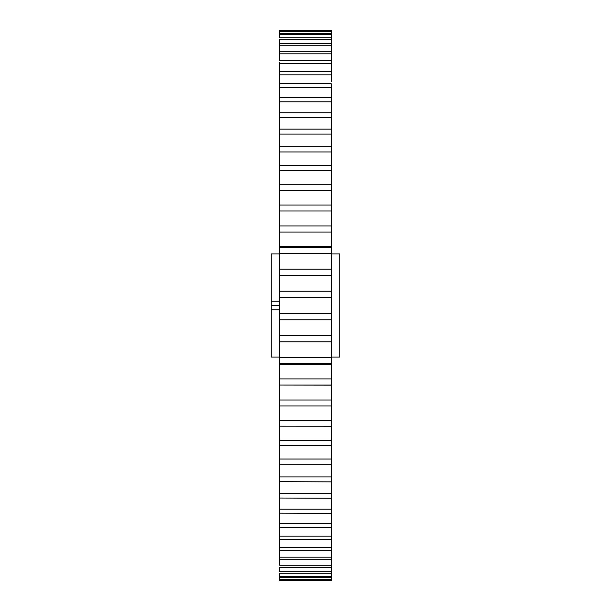 <?xml version="1.0" encoding="UTF-8"?>
<svg xmlns="http://www.w3.org/2000/svg" width="611" height="611" viewBox="0 0 611 611"><rect width="100%" height="100%" fill="white"/><g stroke="black" fill="none" stroke-linecap="round" stroke-linejoin="round"><path stroke-width="0.92" d="M331.277 253.947L339.731 253.947L339.731 357.053L331.277 357.053M279.723 253.947L271.269 253.947L271.269 301.2L279.723 301.2M331.277 81.905L331.277 63.544L331.277 71.426L279.723 71.426L279.723 83.791L331.277 83.791L331.277 87.625L279.723 87.625L279.723 97.592L331.277 97.592L331.277 87.625M331.277 93.292L331.277 101.831L279.723 101.831L279.723 112.745L331.277 112.745L331.277 101.831M331.277 106.07L331.277 117.35L279.723 117.35L279.723 129.142L331.277 129.142L331.277 117.35M331.277 120.153L331.277 134.099L279.723 134.099L279.723 146.693L331.277 146.693L331.277 134.099M331.277 135.466L331.277 165.268L331.277 151.948L279.723 151.948L279.723 165.268L331.277 165.268L331.277 184.751L331.277 170.805L279.723 170.805L279.723 184.751L331.277 184.751L331.277 205.021L331.277 190.525L279.723 190.525L279.723 205.021L331.277 205.021L331.277 225.94L279.723 225.94L331.277 225.94L331.277 210.994L279.723 210.994L279.723 247.379L331.277 247.379L331.277 225.94M279.723 262.241L279.723 261.752M279.723 580.45L331.277 580.45L279.723 580.435L279.723 579.281L331.277 579.281L331.277 577.387L279.723 577.387L279.723 579.801L331.277 579.801L331.277 364.08M331.277 363.621L279.723 363.621L279.723 364.232L331.277 364.232L331.277 232.081L279.723 232.081M331.277 385.06L279.723 385.06L331.277 385.144M331.277 527.209L279.723 527.209L279.723 539.574L331.277 539.574L331.277 547.456L279.723 547.456L279.723 550.427L279.723 548.625M331.277 559.241L331.277 559.684L279.723 559.684L279.723 559.241M279.723 30.55L331.277 30.55L279.723 30.565L279.723 31.199L331.277 31.199L331.277 30.55L331.277 37.79L331.277 34.644L279.723 34.644L279.723 33.613L331.277 33.613M279.723 43.702L279.723 45.726L331.277 45.726L331.277 51.316L331.277 43.702L279.723 43.702L279.723 39.325L331.277 39.325L331.277 43.702L331.277 37.79L279.723 37.79L279.723 31.719L331.277 31.719M279.723 53.821L331.277 53.821L331.277 60.573L331.277 51.316L279.723 51.316L279.723 60.573L331.277 60.573L331.277 63.544L279.723 63.544L279.723 71.869M331.277 319.767L279.723 319.767L279.723 335.47L331.277 335.47M331.277 341.809L279.723 341.809L279.723 357.359L331.277 357.359M279.723 335.47L279.723 341.809M279.723 357.359L279.723 378.919L331.277 378.919M279.723 378.919L279.723 400.006L331.277 400.006M331.277 405.979L279.723 405.979L279.723 420.475L331.277 420.475M279.723 400.006L279.723 405.979M331.277 426.249L279.723 426.188M279.723 420.475L279.723 440.195L331.277 440.195M331.277 445.732L279.723 445.618M279.723 440.195L279.723 459.052L331.277 459.052M331.277 464.307L279.723 464.2M279.723 459.052L279.723 476.901L331.277 476.901M331.277 481.858L279.723 481.628M279.723 476.901L279.723 493.65L331.277 493.65M331.277 498.255L279.723 498.034M279.723 493.65L279.723 509.169L331.277 509.169M331.277 513.408L279.723 513.187M279.723 509.169L279.723 523.375L331.277 523.375M279.723 523.375L279.723 526.766M279.723 536.16L331.277 536.16M279.723 547.456L279.723 539.131M331.277 550.427L279.723 550.427L279.723 557.179L331.277 557.179M279.723 557.179L279.723 565.274L331.277 565.274M331.277 567.298L279.723 567.298L279.723 571.675L331.277 571.675M331.277 573.21L279.723 573.21L279.723 576.356L331.277 576.356M279.723 576.356L279.723 577.387L279.723 576.356M279.723 31.199L279.723 31.719M279.723 45.726L279.723 51.759M279.723 62.375L279.723 63.544M331.277 74.84L279.723 74.84M279.723 84.234L279.723 87.625M279.723 97.813L279.723 101.831M279.723 112.966L279.723 117.35M279.723 129.372L279.723 134.099M279.723 146.8L279.723 151.948M279.723 165.382L279.723 170.805M279.723 184.812L279.723 190.525M279.723 205.021L279.723 210.994M331.277 246.768L279.723 246.768L279.723 269.191L331.277 269.191M331.277 253.641L279.723 253.641M331.277 275.53L279.723 275.53L279.723 291.233L331.277 291.233M279.723 269.191L279.723 275.53M331.277 297.626L279.723 297.626L279.723 313.374L331.277 313.374M279.723 291.233L279.723 297.626M279.723 313.374L279.723 319.767M279.723 351.073L279.723 351.501M279.723 357.053L271.269 357.053L271.269 301.2M271.269 305.5L279.723 305.5M271.269 309.8L279.723 309.8"/></g></svg>

